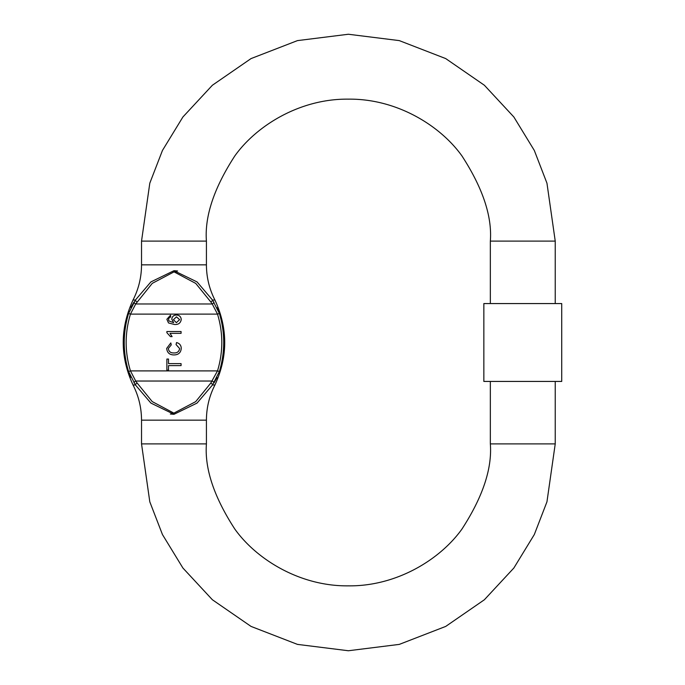 <?xml version="1.0" encoding="UTF-8"?>
<svg xmlns="http://www.w3.org/2000/svg" width="685" height="685" viewBox="0 0 685 685"><rect width="100%" height="100%" fill="white"/><g stroke="black" fill="none" stroke-linecap="round" stroke-linejoin="round"><path stroke-width="1.03" d="M133.969 302.085A2.029 0.873 34.3 0 0 135.707 303.969L152.267 283.35L174.067 271.868L195.756 283.419L210.817 301.974A2.029 0.848 143 0 0 212.513 300.039L219.405 313.507C225.151 332.722 225.151 352.047 219.405 371.493L212.513 384.961L214.936 384.961C209.302 396.024 206.468 407.755 206.425 420.162L141.53 420.162C141.487 407.755 138.653 396.024 133.018 384.961L135.442 384.961L150.897 403.08L173.973 414.305L197.049 403.088L212.513 384.961A2.029 0.848 -143 0 0 210.817 383.026L195.687 401.65L173.879 413.132L152.198 401.581L137.137 383.026A2.029 0.848 143 0 0 135.442 384.961L128.549 371.493C122.803 352.278 122.803 332.953 128.549 313.507L135.442 300.039L133.018 300.039C138.653 288.976 141.487 277.245 141.53 264.838L206.425 264.838C206.468 277.245 209.302 288.976 214.936 300.039L212.513 300.039L197.057 281.92L173.973 270.695L177.595 270.977M141.53 241.103L149.801 183.186L162.448 150.46L182.904 116.989L212.367 85.257L251.035 58.585L297.461 40.612L348.382 34.25L399.295 40.612L445.721 58.585L484.389 85.257L513.861 116.989L534.317 150.46L546.955 183.186L555.235 241.103L490.34 241.103C492.232 216.426 482.771 188.032 461.947 155.932C440.164 125.441 396.572 98.58 348.382 99.145C300.193 98.58 256.601 125.441 234.818 155.932C213.994 188.032 204.532 216.426 206.425 241.103L141.53 241.103L141.53 264.838M206.425 420.162L206.425 443.897L141.53 443.897L149.801 501.814L162.448 534.54L182.904 568.011L212.367 599.743L251.035 626.415L297.461 644.388L348.382 650.75L399.295 644.388L445.721 626.415L484.389 599.743L513.861 568.011L534.317 534.54L546.955 501.814L555.235 443.897L490.34 443.897L490.34 381.434M206.425 443.897C204.532 468.574 213.994 496.967 234.818 529.068C256.601 559.559 300.193 586.42 348.382 585.855C396.572 586.42 440.164 559.559 461.947 529.068C482.771 496.967 492.232 468.574 490.34 443.897M561.726 381.434L483.85 381.434L483.85 303.566L561.726 303.566L561.726 381.434M173.973 414.305L170.351 414.023M133.909 302.162L130.921 307.437M128.575 371.57L130.775 377.264M214.045 382.838L217.034 377.563M219.38 313.43L217.171 307.736M173.973 270.695L150.905 281.912L135.818 299.55M137.137 301.974A2.029 0.848 -143 0 1 135.442 300.039M128.549 313.507L130.45 314.107L135.707 303.969L212.239 303.969L217.505 314.107C223.224 332.996 223.224 351.927 217.505 370.893L210.817 383.026M128.549 371.493L130.45 370.893C124.73 352.004 124.73 333.073 130.45 314.107L217.505 314.107L219.405 313.507M133.969 382.915A2.029 0.873 -34.3 0 1 135.707 381.031L130.45 370.893L217.505 370.893L219.405 371.493M213.985 382.915A2.029 0.873 -145.7 0 0 212.239 381.031L135.707 381.031L137.137 383.026M213.985 302.085A2.029 0.873 145.7 0 1 212.239 303.969L210.817 301.974M168.519 319.416L169.246 317.677L170.702 317.018L169.246 317.677L168.519 319.416L168.938 320.965L173.665 322.661L171.789 319.21L173.665 322.661M166.875 319.296L168.493 322.935L166.875 319.296L170.522 315.203L166.875 319.296M172.106 336.618L170.008 333.338L172.106 336.618L170.428 336.618L166.875 332.687L170.428 336.618M168.339 348.494L171.25 344.923L168.339 348.494C168.758 351.559 170.599 353.04 173.862 352.938C177.184 353.109 179.102 351.645 179.616 348.545C179.102 351.645 177.184 353.109 173.862 352.938M176.062 344.564L179.616 348.545L176.062 344.564L176.533 342.56C179.538 343.348 181.114 345.274 181.26 348.357C181.114 345.274 179.538 343.348 176.533 342.56M166.695 348.4C167.114 352.664 169.512 354.847 173.87 354.933C169.512 354.847 167.114 352.664 166.695 348.4L170.822 342.928L166.695 348.4M171.789 319.21C172.123 316.53 173.656 315.134 176.396 315.014C179.333 315.151 180.951 316.65 181.26 319.51C180.609 323.115 178.34 324.776 174.427 324.484L168.493 322.935M170.522 315.203L170.702 317.018M170.008 333.338L181.071 333.338L181.071 331.523L166.875 331.523L166.875 332.687M170.822 342.928L171.25 344.923M181.26 348.357C180.874 352.715 178.408 354.907 173.87 354.933M168.519 359.06L166.875 359.06L166.875 370.165L168.519 370.165L168.519 365.61L181.071 365.61L181.071 363.615L168.519 363.615L168.519 359.06M173.433 319.715L176.362 322.661L179.616 319.647L176.456 316.838L173.433 319.715M176.456 316.838L179.616 319.647M555.235 303.566L555.235 241.103M206.425 241.103L206.425 264.838M555.235 443.897L555.235 381.434M141.53 420.162L141.53 443.897M133.018 384.961C119.969 356.654 119.969 328.346 133.018 300.039M214.936 384.961C227.977 356.654 227.977 328.346 214.936 300.039M490.34 303.566L490.34 241.103"/></g></svg>
